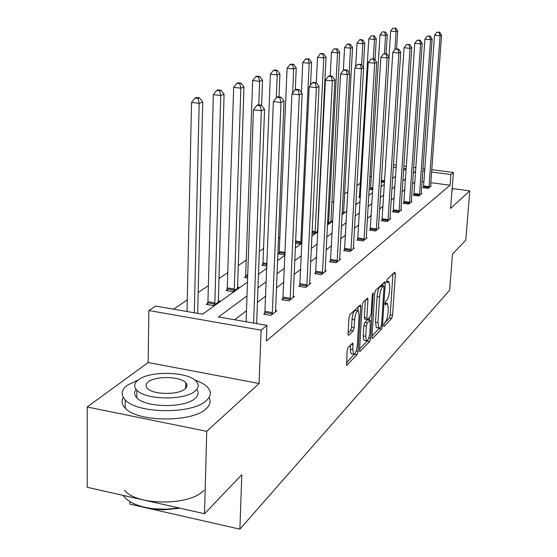 <?xml version="1.0" encoding="UTF-8"?>
<svg xmlns="http://www.w3.org/2000/svg" width="557" height="557" viewBox="0 0 557 557"><rect width="100%" height="100%" fill="white"/><g stroke="black" fill="none" stroke-linecap="round" stroke-linejoin="round"><path stroke-width="0.84" d="M383.634 325.358L384.045 326.451L391.717 318.395L392.581 315.366L395.359 273.814L394.809 272.15L387.108 279.426L386.669 282.796L388.89 281.584L389.74 287.085L389.51 290.601C389.071 295.28 388.132 298.545 386.683 300.411L385.674 301.414L385.047 303.572L385.228 304.756L387.498 303.461L388.313 308.808L388.083 312.289C387.651 316.933 386.711 320.212 385.263 322.134L384.253 323.185L383.634 325.358M87.198 406.972L206.731 431.341L259.082 383.481L148.162 362.537L87.198 406.972L87.226 487.291L204.53 513.728L241.787 474.717L239.886 529.15L449.645 290.148L452.5 254.062L465.777 240.151L469.802 190.856L452.43 188.558M204.53 513.728L206.731 431.341M348.076 347.484L347.06 350.903L346.607 365.329L357.1 354.705L358.074 351.376L360.748 306.705L360.449 304.916L349.977 314.517L348.954 317.908L348.055 333.511L348.355 335.272L348.786 335.196L353.152 330.886L354.155 327.523L354.6 319.892C355.324 313.765 356.571 310.729 358.325 310.771L359.119 315.527L357.364 345.006C356.619 351.195 355.359 354.252 353.591 354.182L352.853 349.643L352.86 342.987L348.076 347.484M431.71 169.683L453.405 172.468L450.606 208.409L469.802 190.856M453.405 172.468L450.905 174.515L431.536 172.022M246.988 295.927L218.49 316.975L266.942 325.385L266.33 341.044L450.077 185.209L450.905 174.515M266.942 325.385L261.115 330.169L148.844 310.521L155.675 306.078L202.553 314.211L247.468 282.12M259.082 383.481L261.115 330.169M371.985 336.867L372.236 338.524L372.612 338.433L381.58 329.027L382.478 325.915L385.228 283.443L384.957 281.696L375.634 290.267L374.701 293.442L371.985 336.867M369.681 341.511L359.787 351.544L359.523 349.866L362.196 305.32L363.178 302.04L367.662 298.079L367.954 299.854L366.854 317.81L367.133 319.537L367.509 319.46L370.182 316.808L371.122 313.598L372.271 295.057L373.176 292.773L370.614 338.294L369.681 341.511L367.202 341.079L359.571 349.03M129.955 501.606L129.934 504.155L239.886 529.15M207.726 303.314L206.264 304.338L213.345 305.549L219.757 300.982L218.205 300.717M247.607 277.978L244.502 277.477L245.783 276.578M285.08 254.41L284.523 254.8L278.173 253.818L279.308 253.024M317.963 230.487L317.476 230.41M317.943 230.981L314.092 233.724L311.962 233.411M342.04 213.797L344.47 212.064L343.544 211.932M360.365 197.45L358.729 197.22L359.543 196.649M384.56 182.543L381.246 182.104M393.493 177.774L392.588 177.655M371.491 175.754L369.827 176.875M360.421 183.218L356.842 185.627M347.958 191.615L344.518 193.933M333.887 201.098L331.819 202.497M318.924 211.187L318.402 211.535M280.08 237.359L278.396 238.5M263.809 248.331L259.318 251.353M246.493 259.994L238.145 265.626M228.05 272.429L218.831 278.639M208.353 285.706L198.167 292.564M187.27 299.91L173.526 309.177M372.8 189.819L369.841 189.422L370.614 188.879M355.791 203.994L356.445 203.528L355.826 203.444M327.439 224.018L331.847 221.066L330.865 220.92M302.04 242.316L299.736 243.959L295.44 243.305M266.991 266.1L261.853 265.285L263.057 264.436M227.374 289.508L226.01 290.469L232.896 291.61L238.89 287.335L237.449 287.099M148.162 362.537L148.844 310.521M393.423 164.775L396.375 165.15M403.804 166.104L406.422 166.439M413.621 167.365L415.933 167.664M422.902 168.555L424.942 168.813M403.505 170.623L406.13 168.75L403.651 168.43M396.222 167.469L393.27 167.093M258.469 274.253L266.907 268.23M277.483 260.669L285.045 255.266M295.231 247.99L302.005 243.151M311.829 236.133L317.901 231.789M327.384 225.014L332.828 221.122M341.998 214.57L346.879 211.082M355.749 204.746L360.121 201.62M368.713 195.486L372.626 192.687M380.953 186.734L384.448 184.242M392.532 178.463L395.651 176.235M415.675 171.347L413.217 173.164M405.587 178.797L402.815 180.844M394.969 186.644L391.856 188.941M383.773 194.908L380.285 197.491M371.958 203.632L368.052 206.522M359.467 212.865L355.094 216.088M346.238 222.633L341.364 226.233M332.209 232.993L326.764 237.01M317.295 244.008L311.231 248.485M301.421 255.726L294.66 260.725M284.488 268.23L276.947 273.8M266.385 281.605L257.968 287.816M424.775 171.145L422.742 170.888M414.93 182.014L412.472 183.887M404.848 189.714L402.077 191.831M394.238 197.826L391.125 200.207M383.049 206.375L379.561 209.042M371.241 215.399L367.335 218.379M358.764 224.937L354.398 228.273M345.549 235.033L340.682 238.758M331.533 245.741L326.103 249.891M316.648 257.118L310.59 261.748M300.801 269.233L294.047 274.392M283.896 282.148L276.369 287.899M265.828 295.955L257.431 302.374M246.473 310.743L234.65 319.781M450.077 185.209L430.756 182.675M424.016 181.784L421.983 181.519M275.443 310.409L276.843 310.646L270.967 315.394L263.67 314.148L265.014 313.083M293.073 296.275L294.375 296.491L288.881 300.926L281.793 299.75L283.047 298.747M309.567 283.04L310.778 283.235L305.64 287.391L298.747 286.277L299.924 285.344M325.037 270.625L326.172 270.799L321.347 274.705L314.649 273.64L315.749 272.77M339.582 258.949L340.647 259.116L336.101 262.786L329.584 261.776L330.621 260.954M353.277 247.956L354.273 248.109L349.991 251.569L343.641 250.601L344.616 249.828M366.193 237.588L367.133 237.728L363.087 240.986L356.898 240.067L357.824 239.336M378.398 227.785L379.282 227.91L375.46 230.995L369.423 230.118L370.294 229.428M389.942 218.504L390.777 218.623L387.157 221.547L381.267 220.704L382.095 220.05M400.887 209.71L401.674 209.822L398.248 212.593L392.49 211.792L393.277 211.166M411.275 201.369L412.02 201.467L408.761 204.099L403.143 203.326L403.888 202.734M421.148 193.432L421.851 193.53L418.753 196.029L413.259 195.284L413.969 194.727M430.533 185.885L431.209 185.968L428.256 188.357L422.888 187.639L423.557 187.103M384.038 323.54L389.357 317.998L390.22 314.977L392.943 273.912M382.624 285.65L382.756 283.534M372.034 336.052L379.505 328.045M380.974 326.604L381.601 324.425L384.017 287.057L383.822 285.838L382.506 286.925C381.009 288.784 380.041 292.119 379.596 296.923L377.952 322.684L378.76 327.996L379.888 327.739L380.974 326.604M383.696 285.825L381.155 285.497L383.599 285.887M376.943 327.69L376.33 327.586L375.509 322.273L377.131 296.526C377.576 291.722 378.551 288.394 380.055 286.535L381.155 285.497M365.399 299.938L364.341 317.393L364.835 319.154M369.395 317.587L369.249 319.948M365.726 336.296L366.429 340.793C368.086 340.807 369.27 337.855 369.98 331.923L370.335 320.136L367.3 322.879L366.346 326.13L365.726 336.296L363.22 335.871L363.937 340.362L364.515 340.459M370.127 320.101L367.474 319.788L369.966 320.212M363.22 335.871L363.832 325.706L364.793 322.461L367.474 319.788M367.202 341.079L367.585 340.424M351.69 353.841L351.028 353.723L350.283 349.19L350.527 345.006M357.705 310.667L355.749 310.346C353.98 310.298 352.734 313.333 352.01 319.46L354.6 319.892M348.097 332.863L350.562 330.44L351.571 327.084L352.01 319.46M357.928 310.625L358.151 306.789M346.384 362.781L354.865 353.792M396.563 48.814L397.705 30.983L396.069 31.582L390.638 31.067L389.009 57.086M395.122 28.289L392.95 28.087L395.122 28.289L396.069 31.582L394.92 49.67M395.776 28.052L397.705 30.983M390.638 31.067L392.95 28.087M428.925 187.82L440.072 35.766L441.548 35.147L430.554 186.504M423.452 187.716L434.523 35.237L440.072 35.766L439.069 32.431L439.661 32.188L436.848 32.222L439.069 32.431M436.848 32.222L434.523 35.237M441.548 35.147L439.661 32.188M452.152 188.551L452.326 186.282M451.762 193.613L452.465 188.134M138.324 379.902C134.028 383.237 133.541 386.676 136.862 390.234C145.391 400.149 185.133 400.58 195.215 390.937C198.772 387.825 199.183 384.685 196.44 381.51C188.572 371.533 149.889 370.433 138.324 379.902L127.393 385.193C121.231 389.942 120.535 394.871 125.304 399.975C137.335 413.9 192.715 414.255 206.278 400.643C211.026 396.333 211.576 391.996 207.921 387.637C205.241 384.629 200.882 382.102 194.853 380.055M123.306 397.461C121.196 401.089 121.837 404.661 125.241 408.184C137.245 422.276 192.513 422.596 206.062 408.796C210.121 405.12 211.11 401.353 209.042 397.51M186.971 385.848L185.732 385.59M185.78 383.16L186.219 383.293M196.712 389.447C198.94 392.497 198.383 395.498 195.034 398.443C184.973 408.211 145.293 407.808 136.785 397.782C134.126 394.99 133.896 392.184 136.082 389.364M148.315 381.844C145.635 383.961 145.328 386.147 147.396 388.396C152.813 394.788 178.303 395.15 184.973 388.953C187.347 386.92 187.618 384.859 185.794 382.777C180.656 376.358 155.598 375.717 148.315 381.844M124.566 490.202C136.34 505.958 190.557 505.902 203.911 490.292M123.201 495.396L124.51 497.136C129.955 503.041 139.396 506.891 152.848 508.687L166 509.279L179.006 507.977M179.988 508.2L164.726 509.746L155.02 509.349L153.126 509.14L152.848 508.687M386.105 53.751L387.275 34.785L385.555 35.411L379.999 34.882L370.502 189.512M384.595 32.034L382.374 31.819L384.595 32.034L385.555 35.411L384.441 53.583M385.284 31.791L387.275 34.785M379.999 34.882L382.374 31.819M375.042 59.898L376.302 38.788L374.492 39.45L368.804 38.893L359.432 197.317M373.517 35.975L371.241 35.752L373.517 35.975L374.492 39.45L373.343 58.805M374.241 35.718L376.302 38.788M368.804 38.893L371.241 35.752M419.449 195.465L430.575 39.749L432.128 39.094L421.162 194.087M413.858 195.368L424.894 39.199L430.575 39.749L429.551 36.323L430.178 36.073L427.282 36.108L429.551 36.323M427.282 36.108L424.894 39.199M432.128 39.094L430.178 36.073M409.499 203.507L420.577 43.94L422.213 43.258L411.296 202.052M403.769 203.416L414.756 43.376L420.577 43.94L419.539 40.424L420.194 40.16L417.214 40.201L419.539 40.424M417.214 40.201L414.756 43.376M422.213 43.258L420.194 40.16M363.345 67.46L364.744 43L362.837 43.697L357.009 43.119L355.686 66.951M361.841 40.125L362.607 39.853L360.288 39.624L359.516 39.902L361.841 40.125L362.837 43.697L361.625 64.96M362.607 39.853L364.744 43M357.009 43.119L359.516 39.902M399.021 211.973L410.029 48.368L411.762 47.637L400.915 210.442M393.151 211.883L404.069 47.777L410.029 48.368L408.977 44.748L409.673 44.463L406.596 44.511L408.977 44.748M406.596 44.511L404.069 47.777M411.762 47.637L409.673 44.463M343.585 212.697L352.553 47.449L350.534 48.181L344.567 47.582L343.356 70.342M349.531 44.511L350.339 44.219L347.958 43.982L347.143 44.275L349.531 44.511L350.534 48.181L349.183 72.967M350.339 44.219L352.553 47.449M344.567 47.582L347.143 44.275M387.978 220.892L398.903 53.033L400.727 52.267L389.977 219.277M381.963 220.809L392.789 52.421L398.903 53.033L397.83 49.308L398.561 49.009L395.386 49.072L397.83 49.308M395.386 49.072L392.789 52.421M400.727 52.267L398.561 49.009M330.921 221.728L339.666 52.142L337.535 52.922L331.422 52.302L330.224 75.947M336.512 49.141L337.368 48.835L334.068 48.891L336.512 49.141L337.535 52.922L328.602 223.378M337.368 48.835L339.666 52.142M331.422 52.302L334.068 48.891M376.323 230.306L387.129 57.977L389.058 57.162L378.433 228.6M370.154 230.229L380.863 57.336L387.129 57.977L386.036 54.14L386.816 53.82L383.536 53.883L386.036 54.14M383.536 53.883L380.863 57.336M389.058 57.162L386.816 53.82M317.539 231.266L326.033 57.113L323.777 57.942L317.504 57.287L316.292 82.687L313.431 82.366L312.366 82.798L315.241 83.118L316.299 82.687L319.05 86.53L309.636 284.161M322.74 54.036L323.645 53.716L321.145 53.458L320.233 53.785L322.74 54.036L323.777 57.942L315.088 233.014M323.645 53.716L326.033 57.113M317.504 57.287L320.233 53.785M364 240.255L374.659 63.206L376.706 62.342L366.234 238.452M357.678 240.185L368.226 62.537L374.659 63.206L373.552 59.251L374.374 58.91L370.983 58.986L373.552 59.251M370.983 58.986L368.226 62.537M376.706 62.342L374.374 58.91M310.528 85.165L311.586 62.384L309.184 63.254L302.75 62.579L301.414 92.615M308.139 59.237L309.1 58.889L305.57 58.965L308.139 59.237L309.184 63.254L300.794 243.207M309.1 58.889L311.586 62.384M302.75 62.579L305.57 58.965M350.959 250.789L361.43 68.755L363.603 67.843L353.326 248.875M344.463 250.727L354.823 68.058L361.43 68.755L360.309 64.668L361.18 64.313L357.664 64.396L360.309 64.668M357.664 64.396L354.823 68.058M363.603 67.843L361.18 64.313M295.301 89.733L296.24 67.975L293.692 68.908L287.085 68.198L279.141 253.971M292.634 64.751L293.657 64.389L291.019 64.111L289.995 64.473L292.634 64.751L293.692 68.908L292.662 93.012M293.657 64.389L296.24 67.975M287.085 68.198L289.995 64.473M337.124 261.957L347.366 74.652L349.678 73.684L339.638 259.931M330.454 261.908L340.578 73.928L347.366 74.652L346.224 70.433L347.157 70.05L344.449 69.764L343.516 70.147L346.224 70.433M343.516 70.147L340.578 73.928M349.678 73.684L347.157 70.05M279.001 96.897L279.92 73.928L277.212 74.916L270.417 74.172L262.876 265.445M276.14 70.621L277.226 70.231L274.517 69.938L273.424 70.328L276.14 70.621L277.212 74.916L276.307 97.837M277.226 70.231L279.92 73.928M270.417 74.172L273.424 70.328M322.433 273.821L332.397 80.932L334.861 79.902L325.1 271.67M315.568 273.786L325.413 80.173L332.397 80.932L331.234 76.567L332.223 76.163L329.438 75.863L328.442 76.267L331.234 76.567M328.442 76.267L325.413 80.173M334.861 79.902L332.223 76.163M261.616 105.433L262.528 80.271L259.632 81.322L252.655 80.549L245.588 277.651M258.552 76.88L259.715 76.462L256.923 76.156L255.76 76.567L258.552 76.88L259.632 81.322L258.796 104.848M259.715 76.462L262.528 80.271M252.655 80.549L255.76 76.567M319.05 86.53L316.418 87.637L309.226 86.836L299.729 286.43M306.796 286.451L316.418 87.637L315.241 83.118M312.366 82.798L309.226 86.836M237.56 288.289L243.952 87.038L240.861 88.166L233.668 87.352L227.165 290.663M239.761 83.564L241.007 83.118L238.138 82.798L236.885 83.237L239.761 83.564L240.861 88.166L234.246 290.65M241.007 83.118L243.952 87.038M233.668 87.352L236.885 83.237M290.12 299.924L299.325 94.801L302.145 93.625L293.156 297.473M282.838 299.917L291.924 93.966L299.325 94.801L298.134 90.116L299.262 89.656L296.31 89.322L295.175 89.788L298.134 90.116M295.175 89.788L291.924 93.966M302.145 93.625L299.262 89.656M218.33 301.991L224.067 94.293L220.753 95.498L213.352 94.641L207.935 301.671L207.496 304.554M219.646 90.721L220.976 90.248L218.024 89.907L216.687 90.38L219.646 90.721L220.753 95.498L214.793 304.519M220.976 90.248L224.067 94.293M213.352 94.641L216.687 90.38M272.296 314.322L281.007 102.488L284.028 101.221L275.541 311.697M264.791 314.336L273.376 101.604L281.007 102.488L279.795 97.621L281.013 97.127L277.964 96.779L276.745 97.273L279.795 97.621M276.745 97.273L273.376 101.604M284.028 101.221L281.013 97.127M197.672 313.361L202.734 102.07L199.169 103.365L191.538 102.46L187.02 311.516M198.048 98.401L199.483 97.893L196.44 97.538L194.999 98.046L198.048 98.401L199.169 103.365L194.302 312.776M199.483 97.893L202.734 102.07M191.538 102.46L194.999 98.046M253.602 323.067L261.324 110.746L264.575 109.381L256.645 323.596M246.09 321.765L253.442 109.813L261.324 110.746L260.098 105.691L261.4 105.155L258.26 104.786L256.944 105.315L260.098 105.691M256.944 105.315L253.442 109.813M264.575 109.381L261.4 105.155M385.054 303.461L386.467 303.69M386.481 281.563L387.902 281.786M393.374 273.508L395.359 273.814M390.22 314.977L392.581 315.366M389.357 317.998L391.717 318.395M383.202 283.123L385.228 283.443M381.378 325.727L382.478 325.915M379.164 328.616L381.58 329.027M372.125 338.35L372.612 338.433M380.055 286.535L382.506 286.925M377.131 296.526L379.596 296.923M375.509 322.273L377.952 322.684M359.669 351.363L360.198 351.453M365.852 299.513L367.954 299.854M364.341 317.393L366.854 317.81M372.466 293.866L373.378 294.012M368.811 337.981L370.614 338.294M364.793 322.461L367.3 322.879M363.832 325.706L366.346 326.13M351.161 344.365L353.145 344.706M350.283 349.19L352.853 349.643M351.571 327.084L354.155 327.523M350.562 330.44L353.152 330.886M348.229 335.098L348.786 335.196M358.611 306.35L360.748 306.705M356.215 351.049L358.074 351.376M354.558 354.259L357.1 354.705M346.482 365.134L347.06 365.239M381.357 180.308L384.671 180.747M381.301 181.15L384.615 181.589M428.981 187.472L423.612 186.762M429.078 186.63L423.717 185.92M370.774 187.674L372.912 187.967M370.677 188.524L372.863 188.823M359.711 195.423L360.476 195.528M359.606 196.294L360.428 196.405M419.512 195.11L414.025 194.372M419.616 194.254L414.13 193.516M409.555 203.145L403.943 202.372M409.66 202.261L404.048 201.495M399.084 211.597L393.339 210.797M399.188 210.692L393.444 209.892M388.041 220.509L382.158 219.667M388.152 219.576L382.269 218.741M327.544 221.867L328.776 222.048M327.495 222.821L328.672 222.988M376.386 229.909L370.363 229.031M376.497 228.955L370.475 228.085M312.066 231.169L315.269 231.642M312.017 232.151L315.158 232.61M364.069 239.844L357.893 238.932M364.187 238.869L358.005 237.957M295.544 240.979L300.982 241.794M295.502 241.982L300.871 242.789M351.028 250.372L344.692 249.411M351.147 249.362L344.804 248.401M279.496 251.576L285.163 252.453M279.384 252.6L285.121 253.484M337.201 261.525L330.691 260.523M337.319 260.488L330.809 259.485M263.252 262.946L267.088 263.552M263.134 264.004L267.047 264.617M322.51 273.383L315.826 272.324M322.635 272.31L315.944 271.259M245.978 275.04L247.705 275.318M245.86 276.126L247.663 276.418M306.879 285.999L300 284.885M307.004 284.892L300.126 283.785M227.583 287.92L234.455 289.055M227.458 289.041L234.33 290.183M290.204 299.45L283.13 298.274M290.329 298.308L283.255 297.139M207.935 301.671L215.002 302.876M207.81 302.834L214.884 304.038M272.38 313.828L265.097 312.588M272.512 312.651L265.229 311.412M385.103 303.071L386.941 303.37M386.516 281.208L388.347 281.494M376.33 327.586L378.76 327.996M364.619 319.119L367.133 319.537M363.937 340.362L366.429 340.793M351.028 353.723L353.591 354.182M124.524 495.695L124.51 497.136M185.669 388.313L185.794 382.777M136.785 397.782L136.862 390.234M125.304 399.975L125.241 408.184"/></g></svg>
